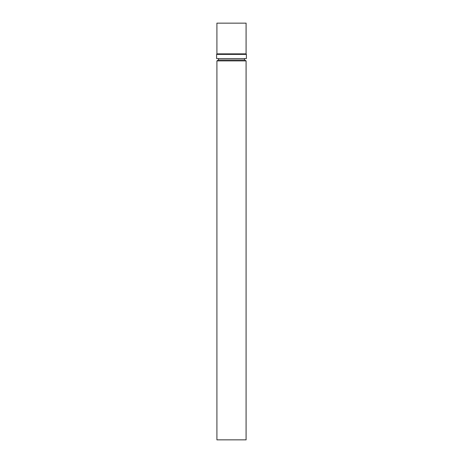 <?xml version="1.0" encoding="UTF-8"?>
<svg xmlns="http://www.w3.org/2000/svg" width="463" height="463" viewBox="0 0 463 463"><rect width="100%" height="100%" fill="white"/><g stroke="black" fill="none" stroke-linecap="round" stroke-linejoin="round"><path stroke-width="0.69" d="M231.5 58.569L246.397 58.569L246.397 54.402L216.603 54.402L216.603 58.569L231.5 58.569M246.084 53.858L246.084 23.15L216.916 23.15L216.916 53.858L246.084 53.858L246.397 54.402M218.478 58.569L218.478 59.987L244.522 59.987L246.084 60.89L246.084 439.85L216.916 439.85L216.916 60.89L246.084 60.89M216.916 53.858L216.603 54.402M244.522 58.569L244.522 59.987M218.478 59.987L216.916 60.89"/></g></svg>
